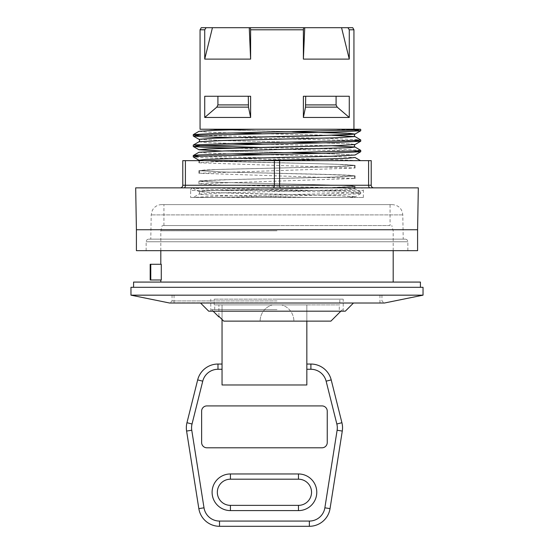 <?xml version="1.0" encoding="UTF-8"?>
<svg xmlns="http://www.w3.org/2000/svg" width="554" height="554" viewBox="0 0 554 554"><rect width="100%" height="100%" fill="white"/><g stroke="black" fill="none" stroke-linecap="round" stroke-linejoin="round"><path stroke-width="0.42" stroke-dasharray="2.77 2.08" d="M150.189 264.279L161.276 264.279L161.276 279.985L150.189 279.985M150.494 264.279L150.494 279.985M161.276 264.279L160.805 264.279L161.276 264.279M390.071 225.547L163.929 225.547L390.071 225.547L390.071 204.613L163.929 204.613L390.071 204.613M277 295.164L172.059 295.164L277 295.164M190.638 197.48L363.362 197.48L190.638 197.48L190.638 190.479L363.362 190.479L190.638 190.479C190.777 188.907 191.649 188.035 193.256 187.861L338.529 187.861L213.422 184.766L198.907 183.741L355.093 178.499L198.907 173.263L355.093 168.035L198.907 162.8L214.633 161.72L255.484 160.646L360.252 160.646L202.085 160.646L336.029 164.219L355.038 165.459L330.655 166.761L221.268 169.344L204.717 169.995L198.962 170.701L223.366 171.989L332.739 174.572L349.29 175.223L355.045 175.93L330.71 177.225L221.288 179.815L204.717 180.459L198.962 181.165L223.324 182.467L332.725 185.05L349.283 185.694L355.038 186.4L324.637 187.861L193.256 187.861L193.256 188.312L196.248 187.861L360.744 187.861L204.294 187.861L342.074 191.095L360.744 192.231L336.721 193.526L219.329 196.116L193.298 197.411L348.944 197.48L193.256 197.466M217.348 197.48L345.343 194.572L360.744 193.547L336.721 192.252L219.322 189.662L193.249 188.312M329.298 160.646L207.251 157.883L193.304 156.962M354.338 151.013L232.147 148.112M354.331 140.55L232.161 137.641M354.345 130.079L329.305 129.241M360.689 129.366L201.981 129.241L292.616 131.727L200.056 129.241L277 129.241M198.983 139.303L224.287 140.626L292.651 142.198L224.287 140.626L198.983 139.303M321.853 142.877L350.779 143.922L355.045 144.518L350.779 143.922L321.853 142.877M221.697 151.013L292.651 152.662L221.697 151.013M321.853 153.347L355.017 155.009L321.853 153.347M198.955 160.224L213.823 161.228L317.227 163.7L344.173 164.524L355.017 165.348L347.164 166.172L322.497 166.989L217.736 169.462L198.983 170.708L221.205 171.934L326.569 174.406L355.003 175.812L341.409 176.885L216.752 179.967L198.976 181.179L223.054 182.46L334.845 185.126L352.808 185.95L355.01 186.414L354.054 186.622L334.27 187.598L229.107 190.07L205.576 190.895L198.934 191.608L209.017 192.439L235.685 193.27L340.045 195.77L355.017 196.878L348.937 197.48L354.726 196.656L340.045 195.77L209.017 192.439L199.163 191.719L193.298 188.367M198.983 131.326L207.071 132.15L232.147 132.981M261.349 133.666L332.317 135.315M198.983 141.789L207.064 142.62L232.147 143.451M261.343 144.13L332.31 145.778M198.934 152.288L207.369 153.105L232.14 153.915M261.349 154.601L325.26 156.048L355.024 157.495M338.522 187.854L355.017 188.9L350.17 189.551L223.844 192.827L198.976 194.135L207.244 194.966L232.77 195.804L307.615 197.48M204.724 29.791L204.724 59.105L212.445 27.7L206.102 27.7L204.724 29.791L200.056 29.791M303.384 29.791L303.384 59.105L304.742 27.7L303.627 27.7L303.384 29.791L250.616 29.791L250.616 59.105L204.724 59.105M353.944 29.791L349.276 29.791L349.276 59.105L303.384 59.105M250.616 117.462L250.616 96.264L204.724 96.264L204.724 117.462L250.616 117.462L248.49 107.13L248.289 96.264L204.724 96.264L217.916 96.264L217.916 104.914L216.801 107.13L204.724 117.462M349.276 117.462L349.276 96.264L303.384 96.264L303.384 117.462L349.276 117.462L337.199 107.13L336.084 104.914L336.084 96.264L349.276 96.264L305.711 96.264L336.084 96.264M423.034 287.311L130.966 287.311M420.417 287.311L133.583 287.311L420.417 287.311M423.034 295.164L130.966 295.164M384.441 303.01L169.559 303.01M305.711 96.264L303.384 96.264L305.711 96.264L305.51 107.13L303.384 117.462M250.616 96.264L248.289 96.264L250.616 96.264M217.916 96.264L248.289 96.264M199.662 135.315L328.931 138.389L360.696 139.837M261.349 147.426L337.836 149.095L360.689 150.3M199.669 156.249L322.906 159.178L360.488 160.646M349.276 29.791L347.898 27.7L341.555 27.7L349.276 59.105M341.555 27.7L304.742 27.7M250.616 29.791L250.373 27.7L212.445 27.7M249.258 27.7L250.616 59.105M347.898 27.7L352.732 27.7M250.373 27.7L303.627 27.7M201.268 27.7L206.102 27.7M277 282.076L160.805 282.076L277 282.076M277 230.783L160.805 230.783L277 230.783M277 225.547L162.204 225.547L277 225.547M277 303.01L384.04 303.01L277 303.01M420.417 282.076L133.583 282.076M418.318 187.861L135.682 187.861M417.591 229.737L136.409 229.737M417.591 250.671L136.409 250.671M407.855 250.671L146.145 250.671L407.855 250.671L407.855 241.773C407.696 240.187 406.823 239.314 405.237 239.155L148.763 239.155L405.237 239.155M363.362 197.48L363.362 190.479C363.223 188.907 362.351 188.035 360.744 187.861M403.222 239.155L150.778 239.155L403.222 239.155L402.8 214.897C402.093 208.636 398.603 205.209 392.329 204.613L161.671 204.613L392.329 204.613M185.403 160.646L185.403 185.244L182.785 185.244A2.618 2.618 0 0 1 180.168 187.861L184.094 187.861L180.168 187.861A2.618 2.618 0 0 0 182.785 185.244L182.785 160.646L371.215 160.646L371.215 185.244A2.618 2.618 0 0 0 373.832 187.861L273.074 187.861L373.832 187.861M202.085 160.646L255.484 160.646M184.094 187.861L273.074 187.861L184.094 187.861A2.618 1.309 -90 0 0 185.403 185.244L368.597 185.244L368.597 160.646M324.637 187.861L338.529 187.861M277 302.803L174.046 302.803L277 302.803M345.308 311.182L208.692 311.182M277 311.182L343.21 311.182L277 311.182M277 299.139L343.21 299.139L277 299.139M339.81 299.139L214.19 299.139L339.81 299.139L339.81 304.887L214.19 304.887L339.81 304.887M277 304.887L214.717 304.887L277 304.887M277 309.61L211.573 309.61L277 309.61M330.911 321.126L223.74 321.126L222.043 319.443L222.043 304.887L222.043 384.982L306.833 384.982L222.043 384.982L222.043 369.276L217.978 369.276L217.978 364.04A20.934 20.934 0 0 0 197.667 379.899A20.934 20.934 0 0 1 217.978 364.04M218.899 316.334L218.899 304.887L272.395 304.887A16.876 16.876 0 0 0 260.124 321.126L223.74 321.126L260.124 321.126A16.876 16.876 0 0 1 272.395 304.887L306.833 304.887L306.833 321.126L293.876 321.126L306.833 321.126L306.833 304.887L222.043 304.887L281.605 304.887A16.876 16.876 0 0 1 293.876 321.126A16.876 16.876 0 0 0 281.605 304.887L218.899 304.887L218.899 316.334M331.209 379.899L341.915 422.716A20.934 20.934 0 0 1 342.282 431.06A20.934 20.934 0 0 0 341.915 422.716L336.839 423.99L326.133 381.173L331.209 379.899M198.838 508.627L186.594 431.06A20.934 20.934 0 0 1 186.961 422.716L197.667 379.899L202.743 381.173L192.037 423.99L186.961 422.716A20.934 20.934 0 0 0 186.594 431.06L191.76 430.243L204.011 507.81L198.838 508.627A20.934 20.934 0 0 0 219.516 526.3A20.934 20.934 0 0 1 198.838 508.627M327.248 411.151L327.248 442.556A5.235 5.235 0 0 1 322.012 447.791L206.864 447.791A5.235 5.235 0 0 1 201.628 442.556L201.628 411.151A5.235 5.235 0 0 1 206.864 405.916L322.012 405.916A5.235 5.235 0 0 1 327.248 411.151A5.235 5.235 0 0 0 322.012 405.916L206.864 405.916A5.235 5.235 0 0 0 201.628 411.151L201.628 442.556A5.235 5.235 0 0 0 206.864 447.791L322.012 447.791A5.235 5.235 0 0 0 327.248 442.556L327.248 411.151A5.235 5.235 0 0 0 322.012 405.916L206.864 405.916A5.235 5.235 0 0 0 201.628 411.151L201.628 442.556A5.235 5.235 0 0 0 206.864 447.791L322.012 447.791A5.235 5.235 0 0 0 327.248 442.556L327.248 411.151M326.133 381.173A15.699 15.699 0 0 0 310.898 369.276L306.833 369.276L306.833 384.982L222.043 384.982L222.043 369.276M306.833 369.276L306.833 321.126M330.039 508.627A20.934 20.934 0 0 1 309.361 526.3A20.934 20.934 0 0 0 330.039 508.627L324.866 507.81L337.116 430.243L342.282 431.06M230.416 473.961L230.416 479.196A13.088 13.088 0 0 0 217.334 492.277A13.088 13.088 0 0 0 230.416 505.366L230.416 510.601A18.317 18.317 0 0 1 212.099 492.277A18.317 18.317 0 0 1 230.416 473.961L298.461 473.961A18.317 18.317 0 0 1 316.777 492.277A18.317 18.317 0 0 1 298.461 510.601L230.416 510.601M298.461 510.601L298.461 505.366A13.088 13.088 0 0 0 311.542 492.277A13.088 13.088 0 0 0 298.461 479.196L298.461 473.961M198.969 162.731C199.828 161.83 199.835 160.999 198.976 160.245L213.823 161.228L317.227 163.7L344.173 164.524L355.017 165.348L347.164 166.172L322.497 166.989L217.736 169.462L198.983 170.708L221.205 171.934L343.868 174.974L355.031 175.943L341.409 176.885L238.629 179.357L200.333 180.798L198.976 181.179L202.619 181.629L223.054 182.46L329.325 184.96L350.682 185.791L355.01 186.414L334.27 187.598L207.895 190.777L198.976 191.642C199.828 192.404 199.828 193.235 198.969 194.135L193.298 197.411M305.711 104.914L336.084 104.914M217.916 104.914L248.289 104.914M248.49 107.13L216.801 107.13M337.199 107.13L305.51 107.13M277 300.919L172.059 300.919L277 300.919M407.855 241.773L146.145 241.773L407.855 241.773M402.8 214.897L151.2 214.897L402.8 214.897M279.618 160.646L279.618 185.244A2.618 1.309 -90 0 0 280.926 187.861M273.074 187.861A2.618 1.309 -90 0 0 274.382 185.244L274.382 160.646M369.906 187.861A2.618 1.309 -90 0 1 368.597 185.244L371.215 185.244M310.898 369.276L310.898 364.04M337.116 430.243A15.699 15.699 0 0 0 336.839 423.99M204.011 507.81A15.699 15.699 0 0 0 219.516 521.065L309.361 521.065L309.361 526.3M309.361 521.065A15.699 15.699 0 0 0 324.866 507.81M219.516 521.065L219.516 526.3M192.037 423.99A15.699 15.699 0 0 0 191.76 430.243M217.978 369.276A15.699 15.699 0 0 0 202.743 381.173M298.461 505.366A13.088 13.088 0 0 0 311.542 492.277A13.088 13.088 0 0 0 298.461 479.196M163.929 225.547L163.929 204.613M360.696 193.602L355.017 196.878M355.017 165.473L355.031 165.466C354.131 166.643 354.138 167.474 355.038 167.966M198.976 173.201C199.835 172.301 199.835 171.47 198.983 170.708L198.955 170.701M355.031 178.436C354.131 177.945 354.131 177.114 355.024 175.943L355.052 175.93M355.024 188.9C354.124 188.408 354.124 187.577 355.017 186.407L355.045 186.4M360.696 192.176L355.031 188.9M393.195 250.671L393.195 230.783L391.796 225.547M160.805 250.671L160.805 230.783L162.204 225.547M381.941 295.164L381.941 300.919L384.04 303.01M172.059 295.164L172.059 300.919L169.96 303.01M360.744 193.547L360.744 192.231M146.145 250.671L146.145 241.773C146.291 240.201 147.163 239.328 148.763 239.155M161.671 204.613C158.326 204.682 155.591 206.005 153.465 208.581L152.329 210.361L151.2 214.897L150.778 239.155M355.093 187.861L355.093 186.338M355.093 178.499L355.093 175.874M355.093 168.035L355.093 165.397M198.907 183.741L198.907 181.103M198.907 173.263L198.907 170.639M198.907 162.8L198.907 160.646M343.21 311.182L343.21 299.139M210.79 311.182L210.79 299.139M379.954 302.803L379.954 295.164M174.046 302.803L174.046 295.164M339.283 309.61L339.283 304.887M214.717 309.61L214.717 304.887M340.855 311.182L342.427 309.61M213.145 311.182L211.573 309.61M214.19 304.887L214.19 299.139"/><path stroke-width="0.83" d="M150.771 264.279L150.189 264.279L150.189 279.985L161.276 279.985L161.276 264.279L150.771 264.279L150.771 279.985M199.412 160.646L198.969 160.238L203.948 159.58L225.79 158.756L331.278 156.283L355.017 155.009L331.278 156.283L225.79 158.756L203.948 159.58L198.983 160.245L193.256 156.907L199.495 156.256L334.651 153.022L360.702 151.727L354.338 151.013M232.147 148.112L204.343 147.302L193.311 146.498L199.488 145.792L334.699 142.551L360.689 141.256L354.331 140.55M232.161 137.641L204.308 136.838L193.298 136.028L199.488 135.321L334.616 132.087L360.696 130.792L354.345 130.079M360.696 130.792L355.024 134.068L346.257 133.209L292.616 131.727L349.927 133.403L355.024 134.075L345.177 134.857L215.035 138.154L198.983 139.303C199.835 140.065 199.828 140.896 198.976 141.789L223.864 140.481L334.166 137.87L355.031 136.561C354.138 136.062 354.138 135.231 355.031 134.068M292.651 142.198L321.853 142.877L292.651 142.198M355.045 144.518L338.889 145.57L234.951 148.043L208.761 148.867L198.921 149.691L221.697 151.013L198.976 149.774L208.761 148.867L338.889 145.57L355.045 144.518M292.651 152.662L321.853 153.347L292.651 152.662M201.981 129.241L255.082 129.241L215.409 130.28L198.983 131.326L193.263 134.657L199.662 135.315M232.147 132.981L261.349 133.666M332.317 135.315L355.031 136.561M232.147 143.451L261.343 144.13M332.31 145.778L355.017 147.025L350.197 147.676L223.858 150.951L198.934 152.288M232.14 153.915L261.349 154.601M355.024 157.495L347.794 158.278L325.115 159.067L255.484 160.639M303.384 29.791L303.627 27.7L250.373 27.7L250.616 29.791L303.384 29.791L303.384 59.105L349.276 59.105L341.555 27.7L347.898 27.7L349.276 29.791L353.944 29.791L353.944 129.241M200.056 29.791L204.724 29.791L206.102 27.7L201.268 27.7L200.056 29.791L200.056 129.241L277 129.241M250.616 29.791L250.616 59.105L249.258 27.7L250.373 27.7M204.724 29.791L204.724 59.105L250.616 59.105M349.276 29.791L349.276 59.105M204.724 117.462L204.724 96.264L250.616 96.264L250.616 117.462L204.724 117.462L216.801 107.13L217.916 104.914L217.916 96.264M303.384 117.462L303.384 96.264L349.276 96.264L349.276 117.462L303.384 117.462L305.51 107.13L305.711 96.264M277 287.311L423.034 287.311L423.034 295.164L130.966 295.164L130.966 287.311L277 287.311M130.966 295.164L169.559 303.01L384.441 303.01L423.034 295.164M248.289 96.264L248.49 107.13L250.616 117.462M336.084 96.264L336.084 104.914L337.199 107.13L349.276 117.462M255.075 129.241L360.474 129.241L356.18 129.975L216.012 133.396L193.311 134.601M355.024 136.554L360.696 139.947L349.068 140.778L235.249 143.375L193.775 144.94L201.531 145.875L261.349 147.426M360.689 141.256L355.017 144.539C354.124 145.709 354.131 146.54 355.024 147.032L360.737 150.363L356.97 150.861L221.33 154.185L198.18 155.016L193.256 155.591L199.669 156.249M303.627 27.7L341.555 27.7M304.742 27.7L303.384 59.105M206.102 27.7L212.445 27.7L204.724 59.105M212.445 27.7L249.258 27.7M353.944 29.791L352.732 27.7L347.898 27.7M133.583 287.311L133.583 282.076L420.417 282.076L420.417 287.311M135.682 187.861L418.318 187.861L417.591 229.737L136.409 229.737L135.682 187.861M136.409 229.737L136.409 250.671L417.591 250.671L417.591 229.737M368.597 160.646L368.597 185.244L371.215 185.244A2.618 2.618 0 0 0 373.832 187.861A2.618 2.618 0 0 1 371.215 185.244L371.215 160.646L182.785 160.646L182.785 185.244A2.618 2.618 0 0 1 180.168 187.861M200.527 303.01L208.692 311.182L345.308 311.182L353.473 303.01M222.043 369.276L222.043 384.982L306.833 384.982L306.833 369.276L310.898 369.276A15.699 15.699 0 0 1 326.133 381.173L336.839 423.99A15.699 15.699 0 0 1 337.116 430.243L324.866 507.81A15.699 15.699 0 0 1 309.361 521.065L219.516 521.065A15.699 15.699 0 0 1 204.011 507.81L191.76 430.243A15.699 15.699 0 0 1 192.037 423.99L202.743 381.173A15.699 15.699 0 0 1 217.978 369.276L222.043 369.276L222.043 364.04L217.978 364.04L222.043 364.04L222.043 319.443L218.899 316.334L223.74 321.126L330.911 321.126L340.855 311.182M337.116 430.243L342.282 431.06L330.039 508.627L342.282 431.06A20.934 20.934 0 0 0 341.915 422.716L331.209 379.899A20.934 20.934 0 0 0 310.898 364.04A20.934 20.934 0 0 1 331.209 379.899A20.934 20.934 0 0 0 310.898 364.04L306.833 364.04L310.898 364.04A20.934 20.934 0 0 1 331.209 379.899L326.133 381.173M219.516 526.3L309.361 526.3L219.516 526.3A20.934 20.934 0 0 1 198.838 508.627A20.934 20.934 0 0 0 219.516 526.3L219.516 521.065M217.978 369.276L217.978 364.04A20.934 20.934 0 0 0 197.667 379.899L186.961 422.716A20.934 20.934 0 0 0 186.594 431.06L198.838 508.627L204.011 507.81M298.461 505.366A13.088 13.088 0 0 0 311.542 492.277A13.088 13.088 0 0 0 298.461 479.196A13.088 13.088 0 0 1 311.542 492.277A13.088 13.088 0 0 1 298.461 505.366L230.416 505.366L298.461 505.366L298.461 510.601A18.317 18.317 0 0 0 316.777 492.277A18.317 18.317 0 0 0 298.461 473.961L230.416 473.961A18.317 18.317 0 0 0 212.099 492.277A18.317 18.317 0 0 0 230.416 510.601L230.416 505.366A13.088 13.088 0 0 1 217.334 492.277A13.088 13.088 0 0 1 230.416 479.196L298.461 479.196L230.416 479.196L230.416 473.961M322.012 405.916A5.235 5.235 0 0 1 327.248 411.151L327.248 442.556A5.235 5.235 0 0 1 322.012 447.791L206.864 447.791A5.235 5.235 0 0 1 201.628 442.556L201.628 411.151A5.235 5.235 0 0 1 206.864 405.916L322.012 405.916M309.361 526.3A20.934 20.934 0 0 0 330.039 508.627A20.934 20.934 0 0 1 309.361 526.3L309.361 521.065M306.833 321.126L306.833 369.276M355.024 134.075L318.938 135.682L215.035 138.154L198.983 139.303M248.289 104.914L217.916 104.914M336.084 104.914L305.711 104.914M305.51 107.13L337.199 107.13M216.801 107.13L248.49 107.13M369.906 187.861A2.618 1.309 90 0 1 368.597 185.244L279.618 185.244L279.618 160.646M280.926 187.861A2.618 1.309 90 0 1 279.618 185.244L185.403 185.244L185.403 160.646M274.382 160.646L274.382 185.244A2.618 1.309 -90 0 1 273.074 187.861M184.094 187.861A2.618 1.309 90 0 0 185.403 185.244L182.785 185.244M342.282 431.06A20.934 20.934 0 0 0 341.915 422.716L336.839 423.99M192.037 423.99L186.961 422.716A20.934 20.934 0 0 0 186.594 431.06L191.76 430.243M217.978 364.04A20.934 20.934 0 0 0 197.667 379.899L202.743 381.173M230.416 505.366A13.088 13.088 0 0 1 217.334 492.277A13.088 13.088 0 0 1 230.416 479.196M230.416 510.601L298.461 510.601M298.461 479.196L298.461 473.961M324.866 507.81L330.039 508.627M310.898 369.276L310.898 364.04M360.702 151.727L355.031 155.009M193.311 146.498L198.983 149.774M193.298 136.028L198.969 139.303M198.969 141.789L193.298 145.065M198.976 152.26L193.304 155.535M355.038 157.495L360.488 160.646M393.195 282.076L393.195 250.671M160.805 282.076L160.805 279.985M160.805 264.279L160.805 250.671M360.744 151.671L360.744 150.363M360.744 141.201L360.744 139.892M360.744 130.737L360.744 129.421M193.256 156.893L193.256 155.591M193.256 146.436L193.256 145.127M193.256 135.972L193.256 134.657M218.899 316.936L213.145 311.182"/></g></svg>
